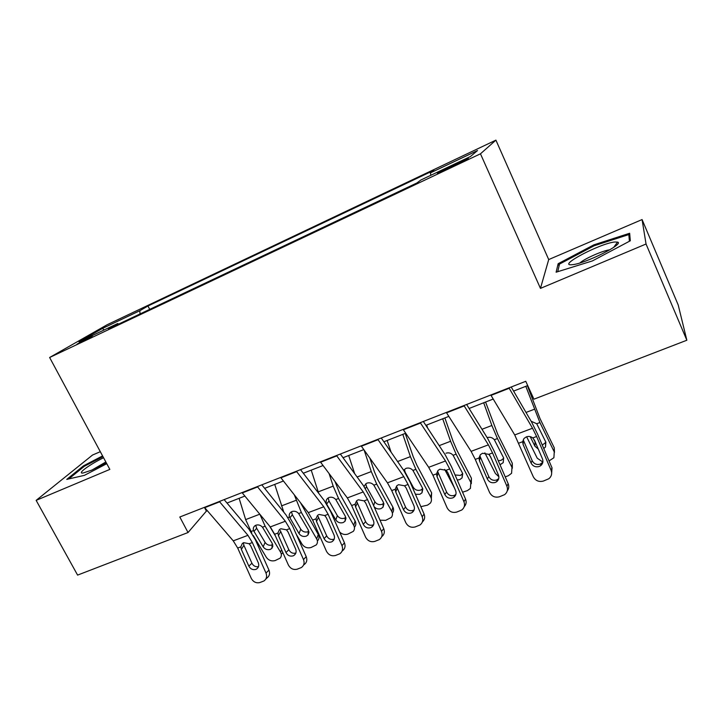 <?xml version="1.0" encoding="UTF-8"?>
<svg xmlns="http://www.w3.org/2000/svg" width="723" height="723" viewBox="0 0 723 723"><rect width="100%" height="100%" fill="white"/><g stroke="black" fill="none" stroke-linecap="round" stroke-linejoin="round"><path stroke-width="1.08" d="M77.018 344.13L92.436 335.951L77.018 344.13M100.316 451.694L92.535 455.029L36.15 500.37L77.596 575.101L188.034 532.526L206.38 511.107L207.347 510.727M495.915 140.135L107.121 324.754L49.625 357.496L480.47 153.809L495.915 140.135L548.712 259.566L540.461 288.387L646.046 244.013L642.078 219.566L548.712 259.566M642.078 219.566L678.201 304.961L686.85 340.235L646.046 244.013M686.85 340.235L533.917 399.195L525.757 381.292L179.81 517.008L188.034 532.526M458.572 162.512L450.393 166.38C440.379 171.215 436.123 173.511 437.632 173.267L455.219 165.251C465.35 160.361 469.616 158.066 468.016 158.346L458.572 162.512L458.988 163.443M430.944 175.237L430.348 172.924L433.818 170.339L147.962 306.001L149.706 309.372M430.348 172.924L477.523 150.556L470.393 156.557L420.885 180L416.891 182.982L108.504 328.866L117.75 323.506L78.988 341.862L102.458 328.441L139.819 310.718L147.962 306.001M36.15 500.37L109.842 469.399L49.625 357.496M540.461 288.387L480.47 153.809M227.013 503.045L244.88 496.068M264.645 488.341L283.434 481.003M303.299 473.24L323.054 465.522M343.027 457.722L363.796 449.607M383.868 441.762L405.702 433.231M425.874 425.35L448.829 416.385M469.1 408.468L493.222 399.042M513.583 391.089L527.709 385.576M204.41 507.356L206.38 511.107M139.819 310.718L140.018 313.954M118.554 324.103L117.75 323.506M102.458 328.441L104.139 329.95M593.836 244.862L558.147 263.705L556.114 272.2L592.399 260.922L630.311 240.786L629.652 233.258L593.836 244.862L594.225 245.757M102.594 455.915L83.479 465.847L66.769 479.394L84.383 475.363L106.769 463.687M559.096 265.865L558.147 263.705M83.904 466.633L83.479 465.847M508.965 387.871L532.526 428.233L536.611 436.502L551.071 470.248L552.029 467.862L551.55 474.442M511.206 386.995L531.604 422.06L537.695 434.387L552.029 467.862M490.8 395.002L514.722 434.939L533.24 476.674C535.472 480.723 538.843 482.187 543.335 481.066L548.847 478.743C551.55 476.457 552.291 473.628 551.071 470.248M523.307 439.756L523.127 444.537L531.062 463.018L532.182 460.696L523.66 440.84M532.182 460.696C533.963 463.913 536.629 465.07 540.198 464.157L542.846 462.223M523.127 444.537L522.648 441.717L524.012 438.445L526.362 436.864C528.667 436.068 530.809 436.43 532.761 437.939L534.514 440.298L542.467 458.852C543.452 461.626 542.819 463.931 540.569 465.757L539.141 466.507C535.544 467.429 532.851 466.263 531.062 463.018M526.633 436.764L537.216 458.174L542.874 462.078M525.811 386.317L539.918 422.539L554.27 451.929L554.252 447.799L554.478 452.408M527.374 385.702L540.009 418.581L554.252 447.799M531.116 421.229L536.728 423.741L545.856 442.178L545.513 446.931L543.768 448.558M554.27 451.929L553.89 457.731L549.055 460.922M538.274 449.064L534.93 446.218L530.194 436.638M533.176 438.319L535.752 443.19M542.286 445.106L545.901 442.259M463.958 405.531L488.396 444.844L492.544 452.941L506.886 486.181L508.179 483.696C509.209 486.326 508.893 488.712 507.248 490.872M466.633 404.482L487.781 438.644L493.963 450.727L508.179 483.696M446.326 412.453L471.098 451.351L475.264 459.394L489.552 492.426C491.757 496.421 495.047 497.876 499.421 496.782L504.654 494.622C507.365 492.39 508.106 489.579 506.886 486.181M479.982 455.951L480.334 457.017L479.466 460.786L487.338 478.988L488.784 476.574L480.334 457.017M488.784 476.574C490.537 479.747 493.149 480.894 496.62 480.009L498.716 478.662M479.466 460.786L478.969 458.011L480.397 454.668L482.548 453.258L488.811 454.342L490.528 456.674L498.409 474.939C499.403 477.722 498.78 480.009 496.52 481.798L495.237 482.458C491.73 483.344 489.1 482.187 487.338 478.988M420.253 422.675L445.504 460.976L449.715 468.929L463.931 501.672L465.549 499.105C466.651 501.988 466.199 504.518 464.202 506.696M423.326 421.473L445.187 454.758L451.45 466.615L465.549 499.105M403.127 429.399L428.685 467.311L432.914 475.201L447.085 507.745C449.263 511.676 452.471 513.122 456.728 512.065L461.708 510.04C464.419 507.862 465.16 505.079 463.931 501.672M437.858 471.694L438.201 472.743L437.017 476.584L444.817 494.514L446.579 492.011L438.201 472.743M446.579 492.011C448.314 495.147 450.872 496.285 454.252 495.427L455.842 494.523M437.017 476.584L436.52 473.854L437.984 470.465L439.955 469.2L446.082 470.284L447.772 472.58L455.589 490.583C456.593 493.366 455.969 495.635 453.719 497.37L452.544 497.957C449.137 498.816 446.561 497.668 444.817 494.514M377.795 439.331L403.805 476.674L408.061 484.473L422.16 516.728L424.085 514.08C425.251 517.198 424.672 519.828 422.359 521.961M381.247 437.984L403.759 470.438L410.104 482.069L424.085 514.08M361.139 445.865L387.447 482.828L391.721 490.565L405.775 522.639C407.926 526.525 411.071 527.953 415.21 526.931L419.955 525.015C422.657 522.901 423.398 520.144 422.16 516.728M396.873 487.004L397.216 488.043L395.734 491.947L403.47 509.625L405.531 507.031L397.216 488.043M405.531 507.031C407.239 510.122 409.742 511.251 413.032 510.42L414.162 509.851M395.734 491.947L395.228 489.263L396.728 485.838L398.536 484.699L404.528 485.793L406.199 488.061L413.945 505.793C414.948 508.576 414.333 510.809 412.101 512.508L411.035 513.041C407.718 513.872 405.196 512.734 403.47 509.625M484.871 452.86L495.391 473.484L498.87 476.701M483.687 402.765L491.866 425.495L497.451 438.563L511.983 467.41L512.282 463.217L512.345 468.278M485.567 402.033L497.849 434.541L512.282 463.217M487.139 437.605C490.013 436.791 492.408 437.496 494.342 439.729L503.588 457.822L503.217 462.657L500.009 464.744M511.983 467.41L511.577 473.303L508.314 475.743L505.232 476.864M491.45 458.807L489.57 455.11M498.283 460.741L501.039 460.379L503.768 458.21M444.69 469.39L454.424 487.908M426.615 425.061L427.664 428.061M442.702 418.78L450.592 441.274L456.123 454.152L470.836 482.476L471.423 478.228L471.306 483.687M444.871 417.939L453.158 441.554L456.819 450.077L471.423 478.228M446.01 453.185C448.811 452.381 451.17 453.086 453.095 455.291L462.449 473.05L462.06 477.93L459.701 479.629L457.261 480M470.836 482.476L470.402 488.432L467.374 490.637L462.557 492.2M455.074 474.966L460.37 475.418L462.729 473.692L462.06 477.93M387.139 440.488L391.098 452.173M402.81 434.369L410.411 456.629L415.888 469.326L430.772 497.144L431.631 492.851L431.333 498.635M405.242 433.411L413.24 456.791L416.864 465.196L431.631 492.851M403.606 470.212L405.992 468.35C408.712 467.573 411.026 468.269 412.95 470.438L422.404 487.88L422.006 492.788L419.81 494.324L415.427 494.261M430.772 497.144C431.821 499.286 431.667 501.283 430.321 503.145L427.51 505.142L420.84 506.669M404.546 469.86L405.142 472.2L413.312 487.365C415.092 490.004 417.578 490.908 420.75 490.058L422.756 488.721M336.52 455.526L363.244 491.938L367.546 499.584L381.527 531.387L383.732 528.658C384.952 531.974 384.265 534.659 381.681 536.728M340.334 454.035L363.461 485.684L369.869 497.099L383.732 528.658M320.334 461.88L347.329 497.921L351.649 505.522L365.576 537.135C367.7 540.958 370.782 542.377 374.821 541.391L379.349 539.584C382.042 537.523 382.765 534.785 381.527 531.387M356.999 501.907L357.343 502.928L355.571 506.895L363.244 524.311L365.585 521.654L357.343 502.928M365.585 521.654C367.275 524.69 369.724 525.811 372.932 525.015L373.637 524.69M355.571 506.895L355.056 504.247L356.575 500.813L358.247 499.783L364.112 500.867L365.748 503.109L373.439 520.587C374.442 523.362 373.836 525.576 371.622 527.23L370.646 527.709C367.411 528.513 364.943 527.383 363.244 524.311M348.694 455.508L354.677 473.664M364.121 450.068L371.288 471.577L376.719 484.103L391.749 511.432L392.869 507.094C393.954 509.254 393.8 511.251 392.417 513.086M369.86 458.111L374.369 471.631L377.957 479.918L392.869 507.094M364.049 486.507L365.856 483.741L367.013 483.109C369.661 482.358 371.938 483.054 373.854 485.187L383.398 502.322L383 507.239L380.967 508.64C378.301 509.417 376.005 508.775 374.098 506.724M391.749 511.432C392.842 513.601 392.688 515.607 391.297 517.451L385.621 520.379L380 520.171M365.955 484.464L366.579 486.769L374.821 501.663C376.62 504.256 379.06 505.151 382.16 504.329L383.814 503.325M571.92 264.717L572.896 264.618C585.82 263.353 624.799 243.705 617.578 242.115L614.812 241.997C600.226 243.253 556.692 266.236 571.92 264.717M557.731 271.694L559.512 264.076L594.116 245.784L628.829 234.568L629.39 241.274M630.013 237.334L628.829 234.568M609.796 249.824C603.38 250.357 584.536 258.653 579.909 262.946M103.57 457.731C89.11 464.781 76.376 474.189 83.226 472.969L91.74 470.122L106.344 462.892M105.856 461.979L92.219 469.914M68.766 478.942L84.32 466.29L102.955 456.602M296.385 471.269L323.777 506.787L328.125 514.297L341.979 545.648L344.455 542.846C345.684 546.217 344.979 548.902 342.331 550.899M300.533 469.643L324.238 500.524L330.709 511.73L344.455 542.846M280.641 477.451L308.287 512.616L312.643 520.072L326.453 551.242C328.558 555.011 331.577 556.421 335.508 555.472L339.846 553.755C342.512 551.739 343.217 549.037 341.979 545.648M318.174 516.421L318.518 517.424L316.484 521.446L324.085 538.617L326.697 535.879L318.518 517.424M326.697 535.879C328.369 538.879 330.763 539.991 333.89 539.222L334.216 539.087M316.484 521.446L315.969 518.834L317.487 515.391L319.033 514.46L324.772 515.553L326.389 517.758L334.017 534.993C335.02 537.749 334.424 539.936 332.237 541.545L331.333 541.979C328.188 542.765 325.775 541.635 324.085 538.617M257.343 486.588L285.35 521.247L289.742 528.621L303.479 559.53L306.209 556.665C307.447 560.018 306.751 562.666 304.13 564.618M261.816 484.835L286.055 514.975L292.58 525.983L306.209 556.665M242.024 492.598L270.266 526.922L274.668 534.243L288.369 564.979C290.438 568.703 293.393 570.095 297.225 569.173L301.392 567.537C304.031 565.576 304.726 562.91 303.479 559.53M280.37 530.546L280.714 531.532L278.427 535.607L285.965 552.535L288.82 549.733L280.714 531.532M288.82 549.733C290.465 552.688 292.815 553.8 295.852 553.059M278.427 535.607L277.903 533.041L279.421 529.598L280.858 528.748L286.48 529.842L288.07 532.02L295.635 549.01C296.638 551.757 296.059 553.917 293.899 555.481L293.068 555.879C289.995 556.638 287.637 555.526 285.965 552.535M219.358 501.491L247.944 535.327L252.363 542.566L265.992 573.05L268.956 570.122C270.194 573.456 269.516 576.077 266.932 577.984L265.739 579.168M224.13 499.62L248.866 529.046L255.436 539.864L268.956 570.122M204.446 507.338L233.249 540.849L237.686 548.043L251.261 578.355C253.321 582.033 256.213 583.416 259.946 582.521L263.949 580.958C266.552 579.051 267.23 576.412 265.992 573.05M243.353 542.792L243.886 545.278L241.365 549.408L248.839 566.1L251.929 563.235L243.886 545.278M251.929 563.235C253.448 566.01 255.635 567.148 258.5 566.633M241.365 549.408L240.831 546.868L242.35 543.443L243.678 542.657L249.182 543.75L250.754 545.91L258.256 562.666C259.259 565.395 258.689 567.528 256.557 569.055L255.788 569.417C252.806 570.149 250.483 569.046 248.839 566.1M311.233 470.14L318.689 493.303M329.11 473.61L333.186 486.145L338.563 498.499L353.728 525.35L355.101 520.967C356.222 523.154 356.068 525.151 354.659 526.968M334.975 481.437L340.054 494.27L355.101 520.967M326.344 503.109C325.775 501.066 326.317 499.394 327.98 498.066L329.046 497.496C331.631 496.764 333.872 497.451 335.77 499.548L345.395 516.385L345.016 521.301L343.109 522.584C340.063 523.38 337.641 522.503 335.824 519.927L326.118 503.19M353.728 525.35C354.857 527.546 354.713 529.552 353.285 531.378L347.862 534.116C344.781 535.02 342.051 534.324 339.674 532.02M328.359 498.698L329.001 500.958L337.316 515.598C339.114 518.147 341.527 519.024 344.555 518.228L345.856 517.505M296.222 534.18L302.106 544.247C304.365 547.374 307.347 548.468 311.062 547.51L316.24 544.934C317.695 543.136 317.84 541.129 316.674 538.915L318.274 534.496C319.43 536.701 319.295 538.698 317.849 540.488M274.722 484.41L283.814 512.191M294.315 494.848L301.383 512.526L316.674 538.915M300.443 502.648L318.274 534.496M289.471 517.017C288.875 514.984 289.408 513.33 291.062 512.029L292.056 511.504C294.568 510.8 296.773 511.486 298.662 513.547L308.36 530.095L307.989 535.002L306.218 536.177C303.244 536.954 300.849 536.077 299.033 533.556L289.471 517.017L287.971 517.587M291.703 512.571L292.372 514.785L300.759 529.182C302.557 531.694 304.943 532.562 307.899 531.785L308.857 531.297M239.123 498.31L245.639 519.602L251.803 533.068M253.24 535.472L266.344 557.334C268.604 560.415 271.55 561.491 275.174 560.56L280.135 558.138C281.609 556.367 281.744 554.369 280.542 552.137L281.554 549.688M259.909 514.333L265.142 526.199L280.542 552.137M269.571 526.064L275.454 536.014M253.529 530.574C252.914 528.558 253.43 526.913 255.074 525.648L255.996 525.169C258.445 524.482 260.605 525.16 262.485 527.194L272.264 543.461L271.902 548.35L270.248 549.426C267.347 550.176 264.98 549.317 263.163 546.832L253.529 530.574L250.899 531.568M282.774 552.435L281.97 553.664M255.978 526.091L256.665 528.278L265.106 542.422C266.914 544.898 269.263 545.757 272.146 544.997L272.788 544.708M450.827 167.329L450.393 166.38M532.761 437.939L536.611 436.502M518.834 443.136L522.648 441.717M514.722 434.939L532.526 428.233M491.034 395.391L509.191 388.269M539.918 422.539L536.728 423.741M534.288 409.281L526.01 412.444M534.93 446.218L535.056 442.133M488.811 454.342L492.544 452.941M475.264 459.394L478.969 458.011M471.098 451.351L488.396 444.844M446.561 412.833L464.193 405.919M446.082 470.284L449.715 468.929M432.914 475.201L436.52 473.854M428.685 467.311L445.504 460.976M403.371 429.769L420.497 423.054M404.528 485.793L408.061 484.473M391.721 490.565L395.228 489.263M387.447 482.828L403.805 476.674M361.392 446.227L378.039 439.701M497.451 438.563L494.342 439.729M491.866 425.495L481.979 429.272M456.123 454.152L453.095 455.291M450.592 441.274L439.195 445.63M415.888 469.326L412.95 470.438M410.411 456.629L397.587 461.527M412.996 488.703L413.312 487.365M364.112 500.867L367.546 499.584M351.649 505.522L355.056 504.247M347.329 497.921L363.244 491.938M320.587 462.232L336.773 455.888M376.719 484.103L373.854 485.187M371.288 471.577L357.117 476.999M373.646 505.702L374.821 501.663M366.579 486.769L365.377 488.531M324.772 515.553L328.125 514.297M312.643 520.072L315.969 518.834M308.287 512.616L323.777 506.787M280.904 477.795L296.647 471.622M286.48 529.842L289.742 528.621M274.668 534.243L277.903 533.041M270.266 526.922L285.35 521.247M242.295 492.932L257.614 486.922M249.182 543.75L252.363 542.566M237.686 548.043L240.831 546.868M233.249 540.849L247.944 535.327M204.726 507.673L219.629 501.825M338.563 498.499L335.77 499.548M333.186 486.145L318.21 491.866M335.824 519.927L337.316 515.598M329.001 500.958L326.742 503.985M301.383 512.526L298.662 513.547M296.05 500.334L281.464 505.91M299.033 533.556L300.759 529.182M292.372 514.785L289.878 517.876M265.142 526.199L262.485 527.194M259.792 514.189L245.639 519.602M263.163 546.832L265.106 542.422M256.665 528.278L253.936 531.423M541.617 463.416L540.569 465.757M545.567 442.838L545.513 446.931M497.903 479.349L496.52 481.798M455.418 494.839L453.719 497.37M414.098 509.896L412.101 512.508M503.579 458.499L503.217 462.657M422.828 488.983L422.006 492.788M373.52 524.979L371.622 527.23M383.931 503.859L383 507.239M613.691 247.365L617.578 242.115M333.963 539.674L332.237 541.545M295.454 553.908L293.899 555.481M257.966 567.709L256.557 569.055M346.001 518.301L345.016 521.301M309.001 532.336L307.989 535.002M272.914 545.982L271.902 548.35"/></g></svg>
